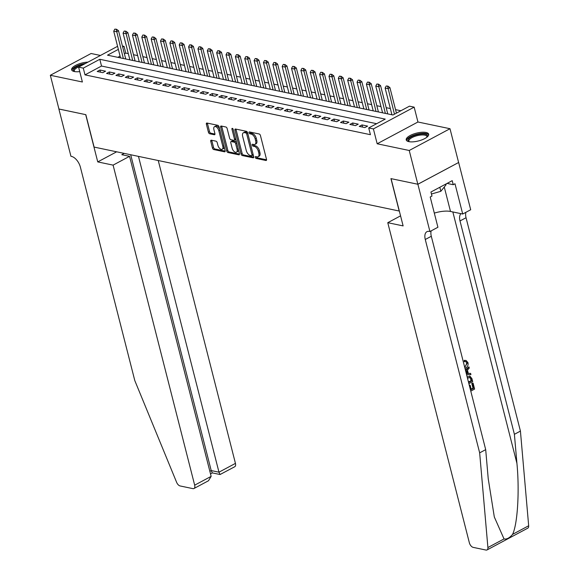 <?xml version="1.0" encoding="UTF-8"?>
<svg xmlns="http://www.w3.org/2000/svg" width="579" height="579" viewBox="0 0 579 579"><rect width="100%" height="100%" fill="white"/><g stroke="black" fill="none" stroke-linecap="round" stroke-linejoin="round"><path stroke-width="0.87" d="M255.296 157.379A1.02 0.55 -118.1 0 0 256.179 158.443L265.935 160.492A1.462 0.789 -118.1 0 0 266.282 160.448A1.462 0.789 -118.1 0 0 266.514 159.355L260.434 135.5A1.462 0.789 -118.1 0 0 259.175 133.981L249.419 131.932A1.02 0.55 -118.1 0 0 249.173 131.961A1.02 0.55 -118.1 0 0 249.013 132.729A1.02 0.55 -118.1 0 0 249.889 133.792L251.156 134.053A4.668 2.526 -118.1 0 1 255.173 138.909L255.679 140.9A4.668 2.526 -118.1 0 1 254.941 144.403A4.668 2.526 -118.1 0 1 253.826 144.526L252.56 144.258A1.02 0.55 -118.1 0 0 252.314 144.287A1.02 0.55 -118.1 0 0 252.154 145.054A1.02 0.55 -118.1 0 0 253.03 146.118L254.297 146.378A4.668 2.526 -118.1 0 1 258.321 151.242L258.827 153.225A4.668 2.526 -118.1 0 1 258.082 156.728A4.668 2.526 -118.1 0 1 256.967 156.851L255.701 156.591A1.02 0.55 -118.1 0 0 255.455 156.612A1.02 0.55 -118.1 0 0 255.296 157.379M256.381 156.728A1.02 0.55 -118.1 0 0 256.396 156.793A1.02 0.55 -118.1 0 0 257.279 157.857L266.579 159.804M250.099 132.077A1.02 0.55 -118.1 0 0 250.114 132.135A1.02 0.55 -118.1 0 0 250.996 133.199L252.256 133.467L251.156 134.053M253.24 144.403A1.02 0.55 -118.1 0 0 253.255 144.468A1.02 0.55 -118.1 0 0 254.138 145.532L255.397 145.792L254.297 146.378M88.008 62.112A11.594 4.024 -14.3 0 0 76.573 64.913A11.594 4.024 -14.3 0 0 71.644 69.798A11.594 4.024 -14.3 0 0 74.286 71.528A11.594 4.024 -14.3 0 0 79.736 71.608M408.854 141.645A11.594 4.024 -14.3 0 0 421.801 139.901A11.594 4.024 -14.3 0 0 428.677 134.19A11.594 4.024 -14.3 0 0 426.043 132.468A11.594 4.024 -14.3 0 0 413.095 134.205A11.594 4.024 -14.3 0 0 406.219 139.915A11.594 4.024 -14.3 0 0 408.854 141.645M211.328 140.198A1.462 0.789 -118.1 0 0 210.98 140.241A1.462 0.789 -118.1 0 0 210.749 141.334L212.457 148.029A1.462 0.789 -118.1 0 0 213.716 149.541L224.551 151.814A1.462 0.789 -118.1 0 0 224.905 151.778A1.462 0.789 -118.1 0 0 225.13 150.685L219.05 126.823A1.462 0.789 -118.1 0 0 217.798 125.303L206.956 123.037A1.462 0.789 -118.1 0 0 206.609 123.074A1.462 0.789 -118.1 0 0 206.377 124.167L208.433 132.251A1.462 0.789 -118.1 0 0 209.692 133.771L214.331 134.741A1.462 0.789 -118.1 0 0 214.679 134.704A1.462 0.789 -118.1 0 0 214.91 133.611L213.89 129.602A3.901 2.113 -118.1 0 1 214.512 126.671A3.901 2.113 -118.1 0 1 218.804 130.63L222.806 146.335A3.901 2.113 -118.1 0 1 222.191 149.266A3.901 2.113 -118.1 0 1 217.892 145.307L217.226 142.687A1.462 0.789 -118.1 0 0 215.967 141.175L211.328 140.198M376.647 123.703L101.52 66.042L84.997 74.872L83.275 68.119L78.599 67.135L117.58 46.313M417.886 184.26L391.071 178.643L403.122 225.904L387.771 222.691L469.345 542.733A4.458 2.417 -118.1 0 0 473.188 547.372L485.962 550.05A4.458 2.417 -118.1 0 0 487.033 549.934A4.458 2.417 -118.1 0 0 487.902 547.539L479.658 452.858L425.276 239.496A10.4 5.638 61.9 0 1 426.926 231.694A10.4 5.638 61.9 0 1 429.415 231.419L429.929 231.528L417.886 184.26L458.648 162.489L417.835 184.252L390.934 178.614L399.192 211.024L94.102 147.08L85.844 114.671L58.935 109.033L50.33 75.27L82.384 81.994L78.599 67.135M417.835 184.252L409.23 150.489L449.999 128.719L417.944 122.003L414.159 107.144L373.39 128.922L368.714 127.937L385.238 119.115L99.805 59.29L83.275 68.119M417.944 122.003L377.175 143.773L409.23 150.489M377.175 143.773L373.39 128.922M84.997 74.872L370.43 134.69L368.714 127.937M241.023 154.014A1.462 0.789 -118.1 0 0 242.283 155.534L253.124 157.806A1.462 0.789 -118.1 0 0 253.472 157.763A1.462 0.789 -118.1 0 0 253.703 156.67L247.624 132.808A1.462 0.789 -118.1 0 0 246.364 131.295L235.523 129.023A1.462 0.789 -118.1 0 0 235.175 129.059A1.462 0.789 -118.1 0 0 234.944 130.152L241.023 154.014L242.131 153.428A1.462 0.789 -118.1 0 0 243.383 154.94L253.761 157.119M238.838 154.81L227.996 152.538A1.462 0.789 -118.1 0 1 226.744 151.018L220.657 127.163A1.462 0.789 -118.1 0 1 220.888 126.07A1.462 0.789 -118.1 0 1 221.243 126.027L225.882 127.004A1.462 0.789 -118.1 0 1 227.134 128.516L229.602 138.193A1.462 0.789 -118.1 0 0 230.862 139.713L233.938 140.357A1.462 0.789 -118.1 0 0 234.285 140.321A1.462 0.789 -118.1 0 0 234.517 139.228L231.947 129.153A1.02 0.55 -118.1 0 1 232.114 128.386A1.02 0.55 -118.1 0 1 233.236 129.421L239.417 153.674A1.462 0.789 -118.1 0 1 239.185 154.774A1.462 0.789 -118.1 0 1 238.838 154.81L239.409 154.506M100.457 55.461L91.098 53.5L50.33 75.27M458.604 162.482L449.999 128.719M359.233 126.403L364.85 127.583L367.607 126.106L361.991 124.934L359.233 126.403M349.875 124.442L355.492 125.621L358.249 124.145L352.633 122.972L349.875 124.442M340.517 122.48L346.133 123.66L348.891 122.183L343.275 121.011L340.517 122.48M331.159 120.519L336.775 121.699L339.533 120.222L333.917 119.05L331.159 120.519M321.801 118.557L327.417 119.737L330.175 118.261L324.558 117.088L321.801 118.557M312.443 116.596L318.059 117.776L320.817 116.299L315.2 115.127L312.443 116.596M303.085 114.635L308.701 115.814L311.451 114.338L305.842 113.166L303.085 114.635M293.727 112.673L299.343 113.853L302.093 112.377L296.484 111.204L293.727 112.673M284.369 110.712L289.985 111.892L292.735 110.415L287.119 109.243L284.369 110.712M275.011 108.751L280.627 109.93L283.377 108.454L277.761 107.281L275.011 108.751M265.652 106.789L271.269 107.969L274.019 106.493L268.403 105.32L265.652 106.789M256.294 104.828L261.903 106.008L264.661 104.531L259.045 103.359L256.294 104.828M246.936 102.867L252.545 104.046L255.303 102.57L249.687 101.397L246.936 102.867M237.578 100.905L243.187 102.085L245.945 100.608L240.328 99.436L237.578 100.905M228.213 98.944L233.829 100.124L236.587 98.647L230.97 97.475L228.213 98.944M218.855 96.983L224.471 98.162L227.229 96.686L221.612 95.513L218.855 96.983M209.497 95.021L215.113 96.201L217.87 94.724L212.254 93.552L209.497 95.021M200.139 93.06L205.755 94.239L208.512 92.763L202.896 91.591L200.139 93.06M190.781 91.098L196.397 92.278L199.154 90.802L193.538 89.629L190.781 91.098M181.422 89.137L187.039 90.317L189.796 88.84L184.18 87.668L181.422 89.137M172.064 87.176L177.681 88.355L180.431 86.879L174.822 85.706L172.064 87.176M162.706 85.214L168.323 86.394L171.073 84.918L165.464 83.745L162.706 85.214M153.348 83.253L158.964 84.433L161.715 82.956L156.098 81.784L153.348 83.253M143.99 81.292L149.606 82.471L152.357 80.995L146.74 79.822L143.99 81.292M134.632 79.33L140.248 80.51L142.999 79.034L137.382 77.861L134.632 79.33M125.274 77.369L130.89 78.549L133.64 77.072L128.024 75.9L125.274 77.369M115.916 75.408L121.525 76.587L124.282 75.111L118.666 73.938L115.916 75.408M106.558 73.446L112.167 74.626L114.924 73.149L109.308 71.977L106.558 73.446M105.566 71.188L99.95 70.016L97.192 71.485L102.809 72.665L105.566 71.188M400.885 110.755L395.537 109.634M390.347 108.548L386.179 107.672M380.989 106.587L376.82 105.711M371.631 104.625L367.462 103.75M362.273 102.664L358.097 101.788M352.915 100.703L348.739 99.827M343.557 98.741L339.381 97.865M334.192 96.78L330.023 95.904M324.833 94.818L320.665 93.943M315.475 92.857L311.307 91.981M306.117 90.896L301.948 90.02M296.759 88.934L292.59 88.059M287.401 86.973L283.232 86.097M278.043 85.012L273.874 84.136M268.685 83.05L264.516 82.175M259.327 81.089L255.158 80.213M249.969 79.128L245.8 78.252M240.611 77.166L236.442 76.29M231.253 75.205L227.077 74.329M221.895 73.243L217.718 72.368M212.536 71.282L208.36 70.406M203.178 69.321L199.002 68.445M193.813 67.359L189.644 66.484M184.455 65.398L180.286 64.522M175.097 63.437L170.928 62.561M165.739 61.475L161.57 60.6M156.381 59.514L152.212 58.638M147.023 57.553L142.854 56.677M137.664 55.591L133.496 54.715M128.306 53.63L125.766 53.094L124.405 53.818M120.085 56.127L117.834 57.335M122.415 46.002L124.044 46.342L122.683 47.065M125.766 53.094L124.044 46.342M118.362 49.374L107.513 55.171L392.953 114.989L409.476 106.167L414.159 107.144M101.52 66.042L99.805 59.29M361.991 124.934L362.541 127.098M352.633 122.972L353.183 125.136M343.275 121.011L343.825 123.175M333.917 119.05L334.467 121.214M324.558 117.088L325.108 119.252M315.2 115.127L315.75 117.291M305.842 113.166L306.392 115.33M296.484 111.204L297.034 113.368M287.119 109.243L287.676 111.407M277.761 107.281L278.318 109.445M268.403 105.32L268.96 107.484M259.045 103.359L259.595 105.523M249.687 101.397L250.237 103.561M240.328 99.436L240.878 101.6M230.97 97.475L231.52 99.639M221.612 95.513L222.162 97.677M212.254 93.552L212.804 95.716M202.896 91.591L203.446 93.755M193.538 89.629L194.088 91.793M184.18 87.668L184.73 89.832M174.822 85.706L175.372 87.87M165.464 83.745L166.014 85.909M156.098 81.784L156.656 83.948M146.74 79.822L147.298 81.986M137.382 77.861L137.94 80.025M128.024 75.9L128.581 78.064M118.666 73.938L119.216 76.102M109.308 71.977L109.858 74.141M99.95 70.016L100.5 72.18M258.082 156.728L259.182 156.142A4.668 2.526 -118.1 0 0 259.928 152.639L258.827 153.225M255.397 145.792A4.668 2.526 -118.1 0 1 259.421 150.649L259.928 152.639M254.941 144.403L256.041 143.816A4.668 2.526 -118.1 0 0 256.786 140.313L255.679 140.9M252.256 133.467A4.668 2.526 -118.1 0 1 256.28 138.323L256.786 140.313M235.986 129.117A1.462 0.789 -118.1 0 0 236.044 129.566L242.131 153.428M251.641 155.737A1.02 0.55 -118.1 0 0 251.879 155.708A1.02 0.55 -118.1 0 0 252.046 154.94L246.705 134.002A1.02 0.55 -118.1 0 0 245.829 132.938L244.497 132.656A4.668 2.526 -118.1 0 0 243.375 132.786A4.668 2.526 -118.1 0 0 242.637 136.282L246.285 150.598A4.668 2.526 -118.1 0 0 250.309 155.454L251.641 155.737M252.741 155.15A1.02 0.55 -118.1 0 0 252.987 155.121A1.02 0.55 -118.1 0 0 253.189 154.658M247.696 133.098A1.02 0.55 -118.1 0 0 246.929 132.352L245.829 132.938M243.375 132.786L244.476 132.193A4.668 2.526 -118.1 0 1 245.597 132.07L246.929 132.352M239.474 154.123L229.096 151.951L227.996 152.538M221.699 126.128A1.462 0.789 -118.1 0 0 221.764 126.569L227.844 150.431A1.462 0.789 -118.1 0 0 229.096 151.951M235.038 139.771A1.462 0.789 -118.1 0 0 235.385 139.727A1.462 0.789 -118.1 0 0 235.675 138.996M232.165 148.238A3.901 2.113 -118.1 0 0 236.456 152.19A3.901 2.113 -118.1 0 0 237.079 149.266L235.667 143.73A1.462 0.789 -118.1 0 0 234.408 142.217L231.332 141.565A1.462 0.789 -118.1 0 0 230.985 141.609A1.462 0.789 -118.1 0 0 230.753 142.702L232.165 148.238M236.456 152.19L237.556 151.604A3.901 2.113 -118.1 0 0 238.295 149.281M236.637 142.767A1.462 0.789 -118.1 0 0 235.508 141.623L234.408 142.217M230.985 141.609L232.085 141.015A1.462 0.789 -118.1 0 1 232.432 140.979L235.508 141.623M222.191 149.266L223.291 148.673A3.901 2.113 -118.1 0 0 224.03 146.349M219.716 129.428A3.901 2.113 -118.1 0 0 215.612 126.084L214.512 126.671M207.42 123.132A1.462 0.789 -118.1 0 0 207.477 123.58L209.54 131.665A1.462 0.789 -118.1 0 0 210.792 133.184L214.975 134.06M211.791 140.299A1.462 0.789 -118.1 0 0 211.849 140.748L213.557 147.435A1.462 0.789 -118.1 0 0 214.816 148.955L225.195 151.133M396.427 113.137L389.913 87.588L387.93 88.645L385.122 88.059L391.932 114.78M387.937 86.126L386.207 86.003L387.937 86.126L389.913 87.588M394.444 114.193L387.612 86.3M385.122 88.059L386.207 86.003M408.984 141.674A10.031 3.481 165.7 0 1 410.431 137.382A10.031 3.481 165.7 0 1 421.005 134.031A10.031 3.481 165.7 0 1 427.092 137.057M426.853 137.245A9.286 3.228 -14.3 0 0 426.897 136.514A9.286 3.228 -14.3 0 0 420.933 135.016A9.286 3.228 -14.3 0 0 408.897 141.102A9.286 3.228 -14.3 0 0 409.281 141.725M428.692 134.864A11.515 4.002 -14.3 0 0 421.49 133.423A11.515 4.002 -14.3 0 0 406.523 140.509M431.449 194.016L440.836 191.302L446.091 184.737L445.91 184.021M439.816 187.278L440.836 191.302M85.431 63.487A11.515 4.002 -14.3 0 0 71.955 70.392M74.416 71.55A10.031 3.481 165.7 0 1 75.082 67.801A10.031 3.481 165.7 0 1 83.969 64.269M80.213 66.274A9.286 3.228 -14.3 0 0 74.329 70.985A9.286 3.228 -14.3 0 0 74.713 71.608M470.481 389.978L469.417 385.708L470.184 385.296L471.27 389.558L473.557 388.335L472.334 383.559L473.101 383.153L472.681 383.059A19.353 6.724 -14.3 0 0 471.784 383.443L473 388.219A19.353 6.724 -14.3 0 0 471.147 389.081M470.184 385.296L469.431 385.144A19.353 6.724 -14.3 0 0 469.272 385.23M464.923 360.493L466.073 360.471L464.213 360.348L464.271 361.6L464.995 361.752L464.923 360.493L464.213 360.348M464.705 367.296L467.231 363.142L466.688 363.026L465.733 366M479.658 452.858L485.694 449.637L488.22 478.667L494.314 516.975L504.027 538.933C506.719 539.483 509.556 537.971 512.553 534.381C517.568 524.473 519.631 490.934 516.924 463.338L514.398 434.308L460.008 220.946A10.4 5.638 61.9 0 1 460.964 213.651M465.596 370.792L468.954 366.876L469.258 368.085L467.463 370.097L468.339 373.549L470.611 373.383L467.644 373.404M468.954 366.876L465.393 369.995M514.398 434.308L520.427 431.087L466.044 217.726A10.4 5.638 61.9 0 1 465.914 212.305M431.174 230.862A10.4 5.638 61.9 0 0 431.304 236.275L485.694 449.637M512.553 534.381L528.67 525.768L520.427 431.087M429.929 231.528L437.919 227.257L430.211 197.012L431.97 196.071L430.935 192.018L452.206 180.662L453.234 184.708L455 183.767L462.708 214.02L470.698 209.75L458.648 162.489M387.771 222.691L400.559 215.858M434.315 213.115A16.719 5.804 165.7 0 1 450.498 211.458L462.708 214.02M528.67 525.768A4.458 2.417 61.9 0 1 527.795 528.157L487.033 549.934M447.046 183.413L453.234 184.708M467.231 363.142L465.95 361.701L464.995 361.752M465.19 367.079L464.619 366.956M466.073 360.471L467.962 362.628C468.418 365.211 467.593 367.072 465.48 368.215L464.995 368.447M470.611 373.383L470.922 374.599L466.609 374.779M466.334 373.694L467.492 373.614L466.783 370.849L465.871 371.87M467.492 373.614L466.283 373.491M466.24 371.457L466.746 373.455M467.181 377.016L470.039 376.234L471.965 378.688L472.703 381.59L468.867 383.638M468.577 382.495L471.646 380.859L469.945 377.414M471.219 379.187L469.649 377.392L470.264 377.522L467.47 378.159M467.666 376.726L467.079 376.603M471.646 380.859L471.089 380.743A19.353 6.724 -14.3 0 0 468.454 382.01M470.669 379.071L471.089 380.743M473.101 383.153L474.606 389.074L470.778 391.122M472.334 383.559L471.784 383.443M473.557 388.335L473 388.219M113.093 165.124L194.674 485.166L211.147 476.372L129.566 156.323L113.093 165.124L97.75 161.91L85.699 114.642L58.928 109.004M211.147 476.372L208.498 480.751L193.965 488.51A4.458 2.417 -118.1 0 1 192.901 488.633L180.127 485.955A4.458 2.417 -118.1 0 1 176.609 482.3L134.798 380.584L80.409 167.222A10.4 5.638 -118.1 0 0 71.449 156.395L70.935 156.287L58.884 109.026M116.654 151.807L97.75 161.91M124.239 153.399L121.8 154.694L129.566 156.323M138.468 156.381L218.971 472.189L235.443 463.395A4.458 2.417 61.9 0 1 234.734 466.739L220.071 474.519L218.971 472.189L211.205 470.561L130.702 154.752M158.241 160.521L235.443 463.395M193.965 488.51A4.458 2.417 -118.1 0 0 194.674 485.166M220.071 474.519L212.298 472.891L211.205 470.561L209.851 471.284M387.764 113.904L380.555 85.627L378.572 86.684L375.764 86.097L382.574 112.818M378.579 84.165L376.842 84.042L378.579 84.165L380.555 85.627M385.382 113.404L378.246 84.339M375.764 86.097L376.842 84.042M378.405 111.942L371.197 83.665L369.214 84.722L366.406 84.136L373.216 110.857M369.221 82.204L367.484 82.08L369.221 82.204L371.197 83.665M376.024 111.443L368.888 82.377M366.406 84.136L367.484 82.08M369.047 109.981L361.839 81.704L359.856 82.761L357.048 82.175L363.858 108.895M359.863 80.242L358.126 80.119L359.863 80.242L361.839 81.704M366.666 109.482L359.53 80.416M357.048 82.175L358.126 80.119M359.689 108.02L352.481 79.743L350.498 80.799L347.69 80.213L354.5 106.934M350.505 78.281L348.768 78.158L350.505 78.281L352.481 79.743M357.308 107.52L350.172 78.455M347.69 80.213L348.768 78.158M350.331 106.058L343.123 77.781L341.14 78.838L338.331 78.252L345.142 104.973M341.147 76.319L339.41 76.196L341.147 76.319L343.123 77.781M347.95 105.559L340.814 76.493M338.331 78.252L339.41 76.196M340.973 104.097L333.765 75.82L331.781 76.877L328.973 76.29L335.784 103.011M331.789 74.358L330.052 74.235L331.789 74.358L333.765 75.82M338.592 103.598L331.456 74.532M328.973 76.29L330.052 74.235M331.615 102.136L324.406 73.859L322.423 74.915L319.615 74.329L326.426 101.05M322.431 72.397L320.694 72.274L322.431 72.397L324.406 73.859M329.234 101.636L322.098 72.57M319.615 74.329L320.694 72.274M322.257 100.174L315.048 71.897L313.065 72.954L310.257 72.368L317.068 99.089M313.073 70.435L311.336 70.312L313.073 70.435L315.048 71.897M319.876 99.675L312.74 70.609M310.257 72.368L311.336 70.312M312.899 98.213L305.69 69.936L303.707 70.993L300.899 70.406L307.71 97.127M303.714 68.474L301.977 68.351L303.714 68.474L305.69 69.936M310.518 97.713L303.382 68.648M300.899 70.406L301.977 68.351M303.541 96.252L296.325 67.975L294.342 69.031L291.541 68.445L298.351 95.166M294.349 66.513L292.619 66.39L294.349 66.513L296.325 67.975M301.16 95.752L294.023 66.686M291.541 68.445L292.619 66.39M294.175 94.29L286.967 66.013L284.984 67.07L282.176 66.484L288.993 93.205M284.991 64.551L283.261 64.428L284.991 64.551L286.967 66.013M291.802 93.791L284.665 64.725M282.176 66.484L283.261 64.428M284.817 92.329L277.609 64.052L275.626 65.109L272.818 64.522L279.635 91.243M275.633 62.59L273.903 62.467L275.633 62.59L277.609 64.052M282.443 91.829L275.307 62.764M272.818 64.522L273.903 62.467M275.459 90.367L268.251 62.091L266.268 63.147L263.459 62.561L270.277 89.282M266.275 60.629L264.545 60.505L266.275 60.629L268.251 62.091M273.078 89.868L265.949 60.802M263.459 62.561L264.545 60.505M266.101 88.406L258.893 60.129L256.91 61.186L254.101 60.6L260.912 87.32M256.917 58.667L255.187 58.544L256.917 58.667L258.893 60.129M263.72 87.907L256.591 58.841M254.101 60.6L255.187 58.544M256.743 86.445L249.535 58.168L247.551 59.224L244.743 58.638L251.554 85.359M247.559 56.706L245.829 56.583L247.559 56.706L249.535 58.168M254.362 85.945L247.226 56.88M244.743 58.638L245.829 56.583M247.385 84.483L240.176 56.206L238.193 57.263L235.385 56.677L242.196 83.398M238.201 54.744L236.464 54.621L238.201 54.744L240.176 56.206M245.004 83.984L237.868 54.918M235.385 56.677L236.464 54.621M238.027 82.522L230.818 54.245L228.835 55.302L226.027 54.715L232.838 81.436M228.843 52.783L227.106 52.66L228.843 52.783L230.818 54.245M235.646 82.023L228.51 52.957M226.027 54.715L227.106 52.66M228.669 80.561L221.46 52.284L219.477 53.34L216.669 52.754L223.48 79.475M219.484 50.822L217.747 50.699L219.484 50.822L221.46 52.284M226.288 80.061L219.151 50.995M216.669 52.754L217.747 50.699M219.311 78.599L212.102 50.322L210.119 51.379L207.311 50.793L214.121 77.514M210.126 48.86L208.389 48.737L210.126 48.86L212.102 50.322M216.93 78.1L209.793 49.034M207.311 50.793L208.389 48.737M209.953 76.638L202.744 48.361L200.761 49.418L197.953 48.831L204.763 75.552M200.768 46.899L199.031 46.776L200.768 46.899L202.744 48.361M207.572 76.139L200.435 47.073M197.953 48.831L199.031 46.776M200.595 74.677L193.386 46.4L191.403 47.456L188.595 46.87L195.405 73.591M191.41 44.938L189.673 44.815L191.41 44.938L193.386 46.4M198.213 74.177L191.077 45.111M188.595 46.87L189.673 44.815M191.236 72.715L184.028 44.438L182.045 45.495L179.237 44.909L186.047 71.63M182.052 42.976L180.315 42.853L182.052 42.976L184.028 44.438M188.855 72.216L181.719 43.15M179.237 44.909L180.315 42.853M181.878 70.754L174.67 42.477L172.687 43.534L169.879 42.947L176.689 69.668M172.694 41.015L170.957 40.892L172.694 41.015L174.67 42.477M179.497 70.254L172.361 41.189M169.879 42.947L170.957 40.892M172.52 68.792L165.312 40.516L163.321 41.572L160.521 40.986L167.331 67.707M163.336 39.054L161.599 38.931L163.336 39.054L165.312 40.516M170.139 68.293L163.003 39.227M160.521 40.986L161.599 38.931M163.162 66.831L155.946 38.554L153.963 39.611L151.162 39.025L157.973 65.745M153.971 37.092L152.241 36.969L153.971 37.092L155.946 38.554M160.781 66.332L153.645 37.266M151.162 39.025L152.241 36.969M153.797 64.87L146.588 36.593L144.605 37.649L141.797 37.063L148.615 63.784M144.612 35.131L142.883 35.008L144.612 35.131L146.588 36.593M151.423 64.37L144.287 35.305M141.797 37.063L142.883 35.008M144.439 62.908L137.23 34.631L135.247 35.688L132.439 35.102L139.257 61.823M135.254 33.169L133.525 33.046L135.254 33.169L137.23 34.631M142.058 62.409L134.929 33.343M132.439 35.102L133.525 33.046M135.081 60.947L127.872 32.67L125.889 33.727L123.081 33.141L129.891 59.861M125.896 31.208L124.167 31.085L125.896 31.208L127.872 32.67M132.7 60.448L125.571 31.382M123.081 33.141L124.167 31.085M125.723 58.986L118.514 30.709L116.531 31.765L113.723 31.179L120.533 57.9M116.538 29.247L114.808 29.124L116.538 29.247L118.514 30.709M123.341 58.486L116.213 29.42M113.723 31.179L114.808 29.124M257.279 157.857L256.179 158.443M250.996 133.199L249.889 133.792M254.138 145.532L253.03 146.118M259.421 150.649L258.321 151.242M256.28 138.323L255.173 138.909M266.514 160.18L265.935 160.492M236.044 129.566L234.944 130.152M253.696 157.495L253.124 157.806M243.383 154.94L242.283 155.534M253.117 154.369L252.046 154.94M247.776 133.431L246.705 134.002M245.597 132.07L244.497 132.656M227.844 150.431L226.744 151.018M221.764 126.569L220.657 127.163M235.588 138.656L234.517 139.228M232.838 128.676L231.947 129.153M238.15 148.694L237.079 149.266M236.739 143.158L235.667 143.73M232.432 140.979L231.332 141.565M223.878 145.763L222.806 146.335M219.875 130.058L218.804 130.63M214.91 134.437L214.331 134.741M210.792 133.184L209.692 133.771M209.54 131.665L208.433 132.251M207.477 123.58L206.377 124.167M225.13 151.51L224.551 151.814M214.816 148.955L213.716 149.541M213.557 147.435L212.457 148.029M211.849 140.748L210.749 141.334M516.924 463.338L452.843 211.95M460.008 220.946L466.044 217.726M431.304 236.275L425.276 239.496M487.902 547.539L504.027 538.933M444.267 187.017L450.498 211.458M252.987 155.121L251.879 155.708M235.385 139.727L234.285 140.321M469.424 376.104L470.039 376.234M210.517 473.897L212.37 472.905"/></g></svg>
